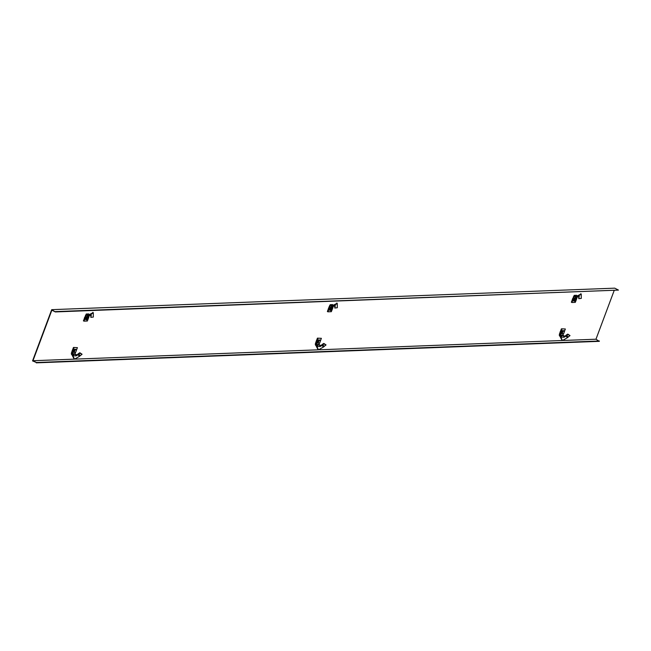 <?xml version="1.0" encoding="UTF-8"?>
<svg xmlns="http://www.w3.org/2000/svg" width="651" height="651" viewBox="0 0 651 651"><rect width="100%" height="100%" fill="white"/><g stroke="black" fill="none" stroke-linecap="round" stroke-linejoin="round"><path stroke-width="0.98" d="M560.015 332.523A3.011 1.392 -62.5 0 1 560.617 330.92M572.213 299.916A3.011 1.392 -62.5 0 1 572.807 298.304M72.074 351.166A3.011 1.392 -62.5 0 1 72.676 349.563M84.264 318.559A3.011 1.392 -62.5 0 1 84.866 316.956M328.234 309.233A3.011 1.392 -62.5 0 1 328.836 307.63M316.044 341.848A3.011 1.392 -62.5 0 1 316.646 340.237M32.55 360.906L51.706 309.664L614.723 288.157L618.45 290.094L55.311 311.935L51.868 310.153L32.965 360.727L36.407 362.509L32.55 360.906M51.706 309.664L55.311 311.935M614.153 290.582L595.974 339.212L599.294 341.336L36.277 362.843M55.441 311.601L618.45 290.094M595.974 339.212L563.408 340.457M562.147 340.506L319.429 349.782M318.176 349.823L75.459 359.1M74.206 359.149L32.965 360.727M599.416 341.002L36.407 362.509M87.104 317.078L86.502 316.76M88.145 316.785L88.845 317.143L88.015 317.175M86.949 318.258L86.347 319.861L85.509 319.429M86.347 319.861L87.844 319.804L88.845 317.143M76.655 349.75L75.15 349.807L74.157 352.468L75.654 352.411L76.655 349.75L75.703 349.261M75.15 349.807L74.312 349.375M74.157 352.468L73.311 352.036M91.189 315.613L90.839 317.363L93.345 317.053L93.296 312.822L88.235 315.865L87.6 315.507L93.077 312.61M90.839 317.363L90.798 315.117M91.376 315.011L89.513 315.043L88.292 316.5L88.235 315.865L87.616 318.844L86.892 318.803L87.201 316.524L87.918 316.646L87.95 317.786L88.292 316.5M87.6 315.507L87.201 316.524M88.202 315.597L88.967 315.507M88.967 315.58L88.43 315.084L88.829 315.678M85.403 315.523L85.973 315.825L83.987 321.146L83.409 320.845L86.241 314.018L88.756 313.92M86.241 314.018L87.991 314.921M87.616 318.844L86.892 318.803M89.513 315.043L90.928 314.759L89.618 315.32M87.6 315.515L85.834 315.019M88.023 318.933L87.95 317.786M85.688 319.519L86.526 316.703L87.177 316.679M83.987 321.146L87.364 321.016L87.812 319.804M88.813 317.127L89.325 315.564M85.973 315.825L86.404 315.312M76.549 355.511L77.355 354.518L77.794 354.722L77.054 354.795M74.181 359.132L71.325 353.631L72.188 352.508L72.888 352.63L73.221 355.422L73.807 355.755L76.029 355.894L77.502 354.974M71.325 353.631L72.017 353.794L72.888 352.63M72.017 353.794L74.483 359.173L79.609 356.268L77.794 354.722L78.698 354.022L80.285 355.666L79.609 356.268M80.285 355.666L82.075 354.242L80.016 353.298L78.983 353.875L78.812 353.379L77.355 354.518M73.221 355.422L73.311 354.982L72.66 355.137M75.638 354.453L73.408 354.315L73.807 355.755L76.029 355.894L75.638 354.453L76.834 355.601M71.464 354.421L71.464 352.793L73.457 347.463L77.412 347.634L73.457 347.463M78.812 353.379L79.837 352.744L82.075 354.242M73.408 354.315L72.79 354.315L73.311 354.982M76.191 354.51L74.824 353.802L72.904 353.875M80.016 353.298L79.837 352.744M73.498 352.134L74.328 349.31L75.89 349.351M74.824 353.802L75.622 352.419M76.623 349.733L77.412 347.634M74.027 347.764L72.253 352.516M331.074 307.752L330.472 307.443M332.116 307.459L332.816 307.825L331.986 307.85M330.92 308.94L330.317 310.543L329.479 310.104M330.317 310.543L331.823 310.486L332.816 307.825M575.053 298.435L574.442 298.117M576.086 298.134L576.786 298.5L575.956 298.532M574.89 299.615L574.288 301.218L573.45 300.778M574.288 301.218L575.793 301.161L576.786 298.5M335.167 306.295L334.809 308.037L337.316 307.728L337.267 303.496L332.205 306.54L331.579 306.182L337.047 303.293M334.809 308.037L334.769 305.791M335.346 305.685L333.483 305.718L332.27 307.174L332.205 306.54L331.587 309.526L330.871 309.477L331.172 307.207L331.896 307.329L331.92 308.46L332.27 307.174M329.943 306.499L327.958 311.821L327.38 311.528L329.373 306.198L329.943 306.499L330.537 305.653L331.571 306.19L331.172 307.207M332.173 306.279L332.938 306.182M332.938 306.263L332.409 305.767L332.807 306.352M329.373 306.198L330.212 304.692L332.734 304.595M330.212 304.692L331.961 305.604M331.587 309.526L330.871 309.477M333.483 305.718L334.899 305.441L333.589 305.994M331.994 309.616L331.92 308.46M329.666 310.201L330.496 307.378L331.147 307.353M330.382 305.994L329.805 305.693M327.958 311.821L331.335 311.691L331.782 310.486M332.783 307.809L333.296 306.247M579.138 296.97L578.78 298.711L581.286 298.402L581.245 294.179L576.176 297.222L575.549 296.864L581.017 293.967M578.78 298.711L578.739 296.465M579.317 296.368L577.453 296.392L576.241 297.857L576.176 297.222L575.557 300.201L574.841 300.152L575.15 297.881L575.866 298.003L575.891 299.135L576.241 297.857M575.549 296.864L575.15 297.881M576.151 296.954L576.908 296.864M576.908 296.937L576.379 296.441L576.778 297.027M573.344 296.88L573.922 297.173L571.928 302.503L571.35 302.202L574.182 295.367L576.705 295.277M574.182 295.367L575.932 296.278M575.557 300.201L574.841 300.152M577.453 296.392L578.869 296.115L577.559 296.677M575.541 296.872L573.775 296.368M575.972 300.29L575.891 299.135M573.637 300.876L574.467 298.06L575.118 298.036M571.928 302.503L575.305 302.373L575.761 301.161M576.762 298.483L577.274 296.921M573.922 297.173L574.353 296.669M320.52 346.194L321.765 345.396L321.033 345.469M318.152 349.807L315.296 344.314L316.158 343.183L316.858 343.313L317.192 346.104L317.778 346.43L319.999 346.576L321.472 345.657M315.296 344.314L315.995 344.469L316.858 343.313M315.995 344.469L318.461 349.847L323.588 346.95L321.765 345.396L322.668 344.704L324.255 346.348L323.588 346.95M324.255 346.348L326.045 344.924L323.986 343.98L322.953 344.55L322.782 344.053L321.334 345.193M317.192 346.104L317.281 345.665L316.63 345.811M319.608 345.128L317.387 344.989L317.778 346.43L319.999 346.576L319.608 345.128L320.813 346.283M315.442 345.095L315.442 343.468L317.428 338.146L321.382 338.317L317.428 338.146M322.782 344.053L323.807 343.419L326.045 344.924M317.387 344.989L316.76 344.989L317.281 345.665M320.17 345.193L318.795 344.477L316.882 344.55M323.986 343.98L323.807 343.419M317.468 342.808L318.306 339.985L319.861 340.034M318.795 344.477L319.592 343.093M320.593 340.416L321.382 338.317M318.005 338.439L316.223 343.199M564.49 336.868L565.735 336.079L565.003 336.144M562.122 340.481L559.274 334.988L560.129 333.865L560.828 333.987L561.17 336.779L561.748 337.112L563.978 337.251L565.45 336.331M559.274 334.988L559.966 335.151L560.828 333.987M559.966 335.151L562.431 340.53L567.558 337.625L565.735 336.079L566.639 335.379L568.225 337.023L567.558 337.625M568.225 337.023L570.016 335.599L567.965 334.655L566.923 335.232L566.752 334.728L565.304 335.875M561.17 336.779L561.252 336.339L560.601 336.494M563.579 335.81L561.357 335.664L561.748 337.112L563.978 337.251L563.579 335.81L564.783 336.958M559.412 335.778L559.412 334.142L561.398 328.82L565.353 328.991L561.398 328.82M566.752 334.728L567.786 334.093L570.016 335.599M561.357 335.664L560.731 335.664L561.252 336.339M564.14 335.867L562.773 335.159L560.853 335.232M567.965 334.655L567.786 334.093M561.447 333.483L562.277 330.667L563.831 330.708M562.773 335.159L563.563 333.768M564.563 331.09L565.353 328.991M561.976 329.121L560.194 333.873M320.626 340.432L319.12 340.489L318.127 343.15L319.625 343.093L320.626 340.432L319.674 339.936M319.12 340.489L318.282 340.05M318.127 343.15L317.289 342.711M564.596 331.107L563.091 331.164L562.098 333.825L563.603 333.768L564.596 331.107L563.644 330.61M563.091 331.164L562.252 330.724M562.098 333.825L561.26 333.385M87.348 316.012L88.031 316.256M86.656 315.027L86.518 314.156M86.257 315.507L85.688 315.214M78.698 354.022L78.462 353.583M331.318 306.694L332.01 306.93M330.635 305.701L330.488 304.839M330.228 306.19L329.658 305.889M575.297 297.369L575.98 297.613M574.605 296.384L574.467 295.513M574.206 296.864L573.629 296.571M322.668 344.704L322.432 344.257M566.639 335.379L566.411 334.931M92.89 312.334L93.296 312.822M88.796 315.67L90.505 315.369M73.856 359.116L74.483 359.173M336.86 303.008L337.267 303.496M332.767 306.352L334.476 306.051M580.83 293.691L581.245 294.179M576.745 297.027L578.446 296.726M317.826 349.799L318.461 349.847M561.797 340.473L562.431 340.53"/></g></svg>
